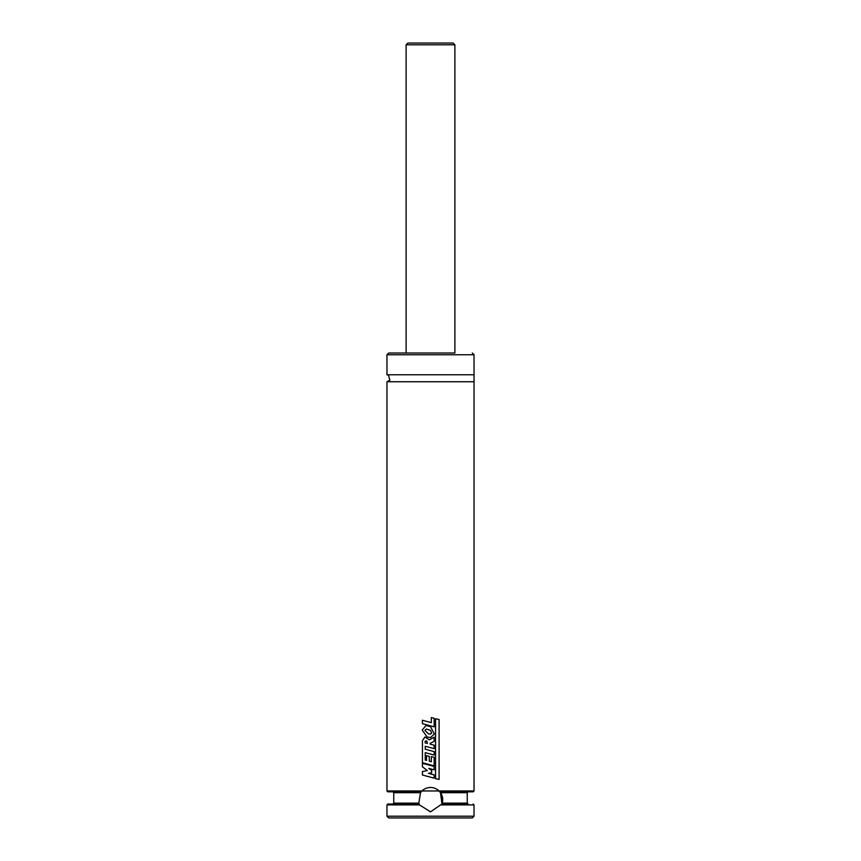 <?xml version="1.0" encoding="UTF-8"?>
<svg xmlns="http://www.w3.org/2000/svg" width="861" height="861" viewBox="0 0 861 861"><rect width="100%" height="100%" fill="white"/><g stroke="black" fill="none" stroke-linecap="round" stroke-linejoin="round"><path stroke-width="1.29" d="M454.877 44.794L454.877 353.01L388.709 353.01L406.123 353.01L406.123 44.794L407.866 43.05L453.134 43.05L454.877 44.794L406.123 44.794M388.709 353.01L386.966 354.754L474.034 354.754L474.034 374.772L386.966 374.772L388.483 375.127L389.85 380.207L386.966 381.746L386.966 790.958L387.837 791.829L421.158 791.829L421.965 790.958L439.035 790.958L440.498 792.701L441.994 804.023M474.034 374.772L474.034 381.746L386.966 381.746M474.034 381.746L474.034 790.958L473.163 791.829L439.842 791.829M440.498 792.701L467.243 792.701L467.243 803.152L468.115 804.023L441.887 804.023L430.5 811.858L419.49 804.895L418.823 803.152L420.502 792.701L393.757 792.701L392.885 791.829L407.167 791.829M419.006 791.829L421.158 791.829L420.502 792.701A12.194 12.194 0 0 1 421.244 791.743M419.016 803.765A12.194 12.194 0 0 0 419.49 804.895L386.966 804.895L387.837 804.023L419.113 804.023L392.885 804.023L393.757 803.152L418.823 803.152M453.833 804.023L441.887 804.023M441.51 804.895L474.034 804.895L474.034 816.206L386.966 816.206L386.966 804.895M474.034 816.206L472.291 817.95L388.709 817.95L386.966 816.206M467.243 803.152L442.177 803.152A12.194 12.194 0 0 0 439.756 791.743M474.034 790.958L439.035 790.958A12.194 12.194 0 0 0 421.718 791.216M431.652 772.737L428.509 773.361L434.148 774.889L434.148 778.161L422.428 775.008L422.428 771.585L427.368 770.541L422.428 766.828L422.428 763.298L434.127 766.419L434.127 769.82L428.778 768.378L431.652 770.52L431.652 772.737M430.5 772.963L428.52 773.361L430.5 773.899M428.789 768.378L430.5 769.659M434.116 769.82L430.5 768.841M430.5 765.451L422.428 763.298M434.138 778.161L430.5 777.182M427.422 743.43L425.119 742.871L425.216 741.149L426.701 740.901L427.411 743.43L425.119 742.871L425.194 741.149L426.69 740.901L425.216 741.149M422.439 740.664L424.957 736.973L429.284 739.847L434.138 737.242L434.138 741.321L430.102 743.398L430.113 744.13L434.148 745.217L434.148 748.639L425.226 746.261L425.248 749.221L434.159 751.621L434.159 755.043L425.226 752.654L425.248 760.059L426.507 760.403L426.507 755.646L429.295 756.421L429.305 761.146L431.329 761.705L431.329 756.593L434.159 757.325L434.159 765.86L422.428 762.738L422.439 740.664M424.957 736.973L429.295 739.847M434.148 765.86L430.5 764.88M431.329 756.593L431.329 761.705L430.5 761.479M426.529 755.646L429.305 756.421L429.295 761.146L431.329 761.705M425.226 752.654L425.226 760.059L426.529 760.403M434.148 755.043L430.5 754.064M425.226 746.261L425.226 749.221L430.5 750.641M434.138 748.639L430.5 747.66M430.113 744.13L430.102 743.398M430.5 739.201L434.138 737.242M430.5 730.365L431.652 733.012L430.123 734.121L428.541 733.884L424.904 730.44L426.389 729.019L430.5 730.365L431.641 733.012L430.5 734.099M430.123 734.121L428.53 733.884L424.904 730.44M424.936 730.44L426.399 729.019M427.174 736.973L422.202 730.085L425.991 725.5L430.5 726.63L434.342 734.024L430.5 737.576L427.174 736.973M426.012 725.5L430.5 726.63M434.148 726.824L422.407 723.67L422.407 720.237L431.329 722.659L431.329 717.568L434.148 718.3L434.148 726.824L430.5 725.845M431.329 717.568L431.329 722.659L430.5 722.433M422.439 720.237L431.329 722.659M439.099 779.431L435.558 778.688L435.537 718.741L439.099 719.495L439.099 779.431L435.537 778.688L435.558 718.741M421.965 790.958L386.966 790.958M474.034 354.754L472.291 353.01M386.966 354.754L386.966 374.772M467.243 792.701L468.115 791.829M393.757 792.701L393.757 803.152M474.034 804.895L473.163 804.023"/></g></svg>
